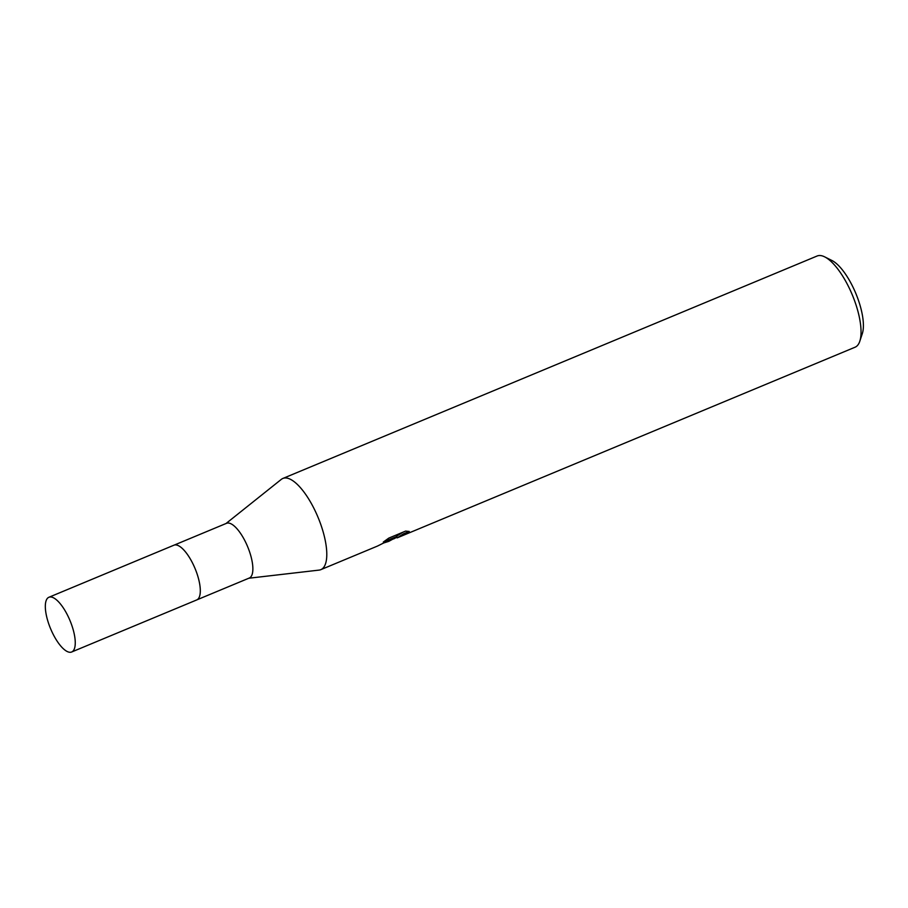 <?xml version="1.0" encoding="UTF-8"?>
<svg xmlns="http://www.w3.org/2000/svg" width="908" height="908" viewBox="0 0 908 908"><rect width="100%" height="100%" fill="white"/><g stroke="black" fill="none" stroke-linecap="round" stroke-linejoin="round"><path stroke-width="1.36" d="M199.839 595.387A29.635 10.521 -112.6 0 0 195.061 568.521A29.635 10.521 -112.6 0 0 179.364 546.196M198.58 598.383A29.646 10.521 -112.6 0 0 195.05 568.521A29.646 10.521 -112.6 0 0 176.345 544.982M197.047 599.791L249.291 578.033A29.635 10.521 -112.6 0 0 249.757 577.806A29.635 10.521 -112.6 0 0 247.339 545.969A29.635 10.521 -112.6 0 0 226.512 523.314L174.268 545.072M248.803 578.237L319.094 570.099A49.395 17.536 -112.6 0 0 320.83 569.656A49.395 17.536 -112.6 0 0 321.602 569.271A49.395 17.536 -112.6 0 0 317.562 516.198A49.395 17.536 -112.6 0 0 282.853 478.459A49.395 17.536 -112.6 0 0 282.093 478.845A49.395 17.536 -112.6 0 0 281.31 479.379L226.013 523.519M388.828 541.338L395.082 537.911L388.828 541.338L383.358 543.075M320.83 569.656L377.478 546.071L396.932 536.378L383.301 542.053L388.794 538.104L405.604 531.101L409.236 531.464L403.64 533.734L397.239 537.842L855.086 347.208A49.395 17.536 -112.6 0 0 855.847 346.822A49.395 17.536 -112.6 0 0 859.808 341.226A49.395 17.536 -112.6 0 0 852.294 294.873A49.395 17.536 -112.6 0 0 824.691 256.873A49.395 17.536 -112.6 0 0 817.109 256.011L282.853 478.459M859.808 341.226L862.328 333.576A42.812 15.198 -112.6 0 0 855.813 293.397A42.812 15.198 -112.6 0 0 831.887 260.471L824.691 256.873M396.807 537.218L393.72 538.909M396.796 536.072L403.016 532.179M396.319 534.971L396.932 536.378M71.687 651.989L196.73 599.938A29.658 10.533 -112.6 0 0 194.482 567.182A29.658 10.533 -112.6 0 0 173.927 545.197L48.896 597.271A29.635 10.521 -112.6 0 0 51.143 630.004A29.635 10.521 -112.6 0 0 71.687 651.989A29.635 10.521 -112.6 0 0 69.439 619.256A29.635 10.521 -112.6 0 0 48.896 597.271M397.102 537.876L396.535 536.583"/></g></svg>
